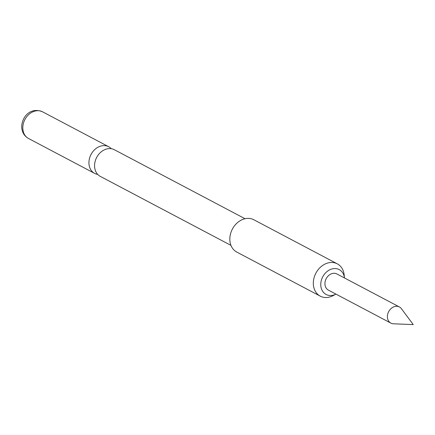 <?xml version="1.0" encoding="UTF-8"?>
<svg xmlns="http://www.w3.org/2000/svg" width="435" height="435" viewBox="0 0 435 435"><rect width="100%" height="100%" fill="white"/><g stroke="black" fill="none" stroke-linecap="round" stroke-linejoin="round"><path stroke-width="0.65" d="M230.952 245.373L100.289 176.376A15.067 12.044 -62.2 0 1 94.629 167.149A15.067 12.044 -62.2 0 1 100.708 152.266A15.067 12.044 -62.2 0 1 114.361 149.727L245.025 218.723M387.438 317.517A9.13 7.297 -62.2 0 1 391.125 308.497A9.13 7.297 -62.2 0 1 399.395 306.958A9.13 7.297 -62.2 0 1 401.418 308.698L413.25 324.597L393.447 323.792A9.13 7.297 -62.2 0 1 390.869 323.107A9.13 7.297 -62.2 0 1 387.438 317.517M344.156 274.871L344.471 277.954A14.045 11.223 117.8 0 0 331.318 269.156A14.045 11.223 117.8 0 0 320.829 285.866A14.045 11.223 117.8 0 0 335.945 294.103L333.221 295.577A18.265 14.594 117.8 0 1 330.372 296.806A18.265 14.594 117.8 0 1 320.252 296.143A18.265 14.594 117.8 0 1 313.396 284.963A18.265 14.594 117.8 0 1 327.191 263.18A18.265 14.594 117.8 0 1 337.31 263.844A18.265 14.594 117.8 0 1 344.156 274.871A18.265 14.594 117.8 0 1 344.172 275.023M337.31 263.844L253.812 219.751A18.265 14.594 117.8 0 0 243.698 219.093A18.265 14.594 117.8 0 0 230.262 234.922A18.265 14.594 117.8 0 0 236.754 252.055L320.252 296.143M111.289 148.71A15.067 12.044 117.8 0 0 108.723 146.747A15.067 12.044 117.8 0 0 95.069 149.292A15.067 12.044 117.8 0 0 88.99 164.174A15.067 12.044 117.8 0 0 94.651 173.396A15.067 12.044 117.8 0 0 97.717 174.408M390.869 323.107L328.403 290.118A9.13 7.297 -62.2 0 1 324.972 284.528A9.13 7.297 -62.2 0 1 328.659 275.507A9.13 7.297 -62.2 0 1 336.929 273.968L399.395 306.958M28.525 138.482C24.567 136.242 22.305 132.729 21.75 127.955C21.114 117.999 29.852 106.499 42.597 111.833A15.067 12.044 117.8 0 0 28.949 114.372A15.067 12.044 117.8 0 0 22.87 129.255A15.067 12.044 117.8 0 0 28.525 138.482L94.651 173.396M42.597 111.833L108.723 146.747"/></g></svg>

